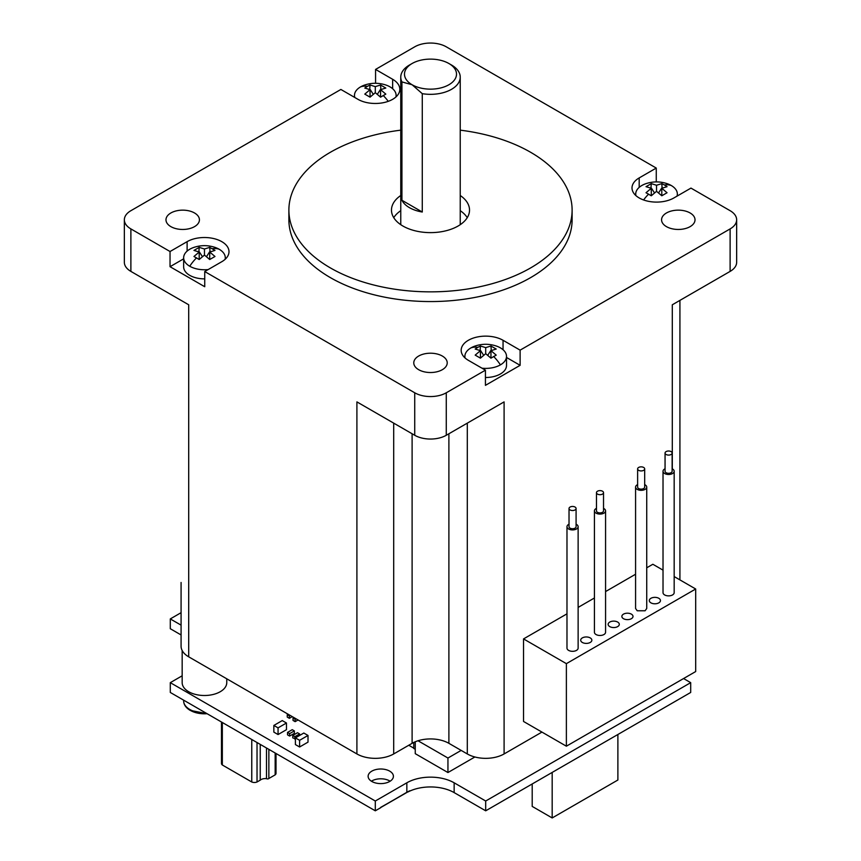 <?xml version="1.0" encoding="UTF-8"?>
<svg xmlns="http://www.w3.org/2000/svg" width="861" height="861" viewBox="0 0 861 861"><rect width="100%" height="100%" fill="white"/><g stroke="black" fill="none" stroke-linecap="round" stroke-linejoin="round"><path stroke-width="1.29" d="M490.953 346.014L485.701 347.618L480.438 346.014L477.812 347.349L475.186 349.049L480.438 350.653L475.186 355.119L480.438 358.154L485.701 353.688L490.953 358.154L496.216 355.119L490.953 350.653L496.216 349.049L490.953 346.014L491.297 350.502M482.009 368.207A20.815 12.022 -0 0 0 500.413 364.87A20.815 12.022 -0 0 0 506.516 356.379A20.815 12.022 -0 0 0 496.194 345.993C489.177 343.711 482.182 343.711 475.207 345.993A20.815 12.022 -0 0 0 470.978 347.876A20.815 12.022 -0 0 0 464.886 356.379A20.815 12.022 -0 0 0 465.069 357.972M651.282 188.279L646.019 192.746L651.282 195.781L656.534 191.314L661.797 195.781L667.049 192.746L661.797 188.279L667.049 186.676L664.423 184.975L661.797 183.641L656.534 185.244L651.282 183.641L646.019 186.676L651.282 188.279L651.282 195.781M677.026 196.136A20.815 12.022 -0 0 0 677.349 194.005A20.815 12.022 -0 0 0 671.257 185.513A20.815 12.022 -0 0 0 667.027 183.63C660.053 181.337 653.058 181.337 646.041 183.63A20.815 12.022 -0 0 0 641.822 185.513A20.815 12.022 -0 0 0 635.719 194.005A20.815 12.022 -0 0 0 635.902 195.598M380.562 89.652L380.562 97.153L385.814 94.118L380.562 89.652L385.814 88.048L380.562 85.013L375.299 86.617L370.047 85.013L367.41 86.348L364.784 88.048L370.047 89.652L364.784 94.118L370.047 97.153L370.047 89.652M395.931 96.97A20.815 12.022 -0 0 0 396.114 95.377A20.815 12.022 -0 0 0 385.793 84.991C378.775 82.71 371.78 82.71 364.806 84.991A20.815 12.022 -0 0 0 360.587 86.875A20.815 12.022 -0 0 0 354.484 95.377A20.815 12.022 -0 0 0 354.818 97.508M225.098 259.333A20.815 12.022 -0 0 0 225.281 257.74A20.815 12.022 -0 0 0 219.178 249.249A20.815 12.022 -0 0 0 214.959 247.365C207.975 245.084 200.99 245.084 193.973 247.365A20.815 12.022 -0 0 0 189.743 249.249A20.815 12.022 -0 0 0 183.651 257.74A20.815 12.022 -0 0 0 189.743 266.243A20.815 12.022 -0 0 0 208.158 269.568M209.718 252.025L214.981 250.411L209.718 247.376L204.466 248.99L199.203 247.376L193.951 250.411L199.203 252.025L193.951 256.481L199.203 259.516L204.466 255.06L209.718 259.516L214.981 256.481L209.718 252.025L209.718 259.516M226.766 678.802L226.766 682.622A22.3 12.872 180 0 1 220.233 691.727A22.3 12.872 180 0 1 195.931 694.526A22.3 12.872 180 0 1 182.166 682.622L182.166 650.496M578.129 526.706L578.129 648.096A5.575 3.218 180 0 1 576.504 650.378A5.575 3.218 180 0 1 570.423 651.077A5.575 3.218 180 0 1 566.979 648.096L566.979 526.706A5.575 3.218 -0 0 0 570.423 529.676A5.575 3.218 -0 0 0 576.504 528.977A5.575 3.218 -0 0 0 578.129 526.706A5.575 3.218 -0 0 0 576.084 524.209M569.024 524.209A5.575 3.218 -0 0 0 568.615 524.424A5.575 3.218 -0 0 0 566.979 526.706M576.084 508.496L576.084 526.706A3.53 2.034 180 0 1 575.051 528.148A3.53 2.034 180 0 1 571.209 528.589A3.53 2.034 180 0 1 569.024 526.706L569.024 508.496A3.53 2.034 -0 0 0 571.209 510.379A3.53 2.034 -0 0 0 575.051 509.938A3.53 2.034 -0 0 0 576.084 508.496A3.53 2.034 -0 0 0 573.91 506.612A3.53 2.034 -0 0 0 570.057 507.054A3.53 2.034 -0 0 0 569.024 508.496M605.574 510.864L605.574 632.254A5.575 3.218 180 0 1 603.938 634.535A5.575 3.218 180 0 1 597.868 635.235A5.575 3.218 180 0 1 594.424 632.254L594.424 510.864A5.575 3.218 -0 0 0 597.868 513.834A5.575 3.218 -0 0 0 603.938 513.134A5.575 3.218 -0 0 0 605.574 510.864A5.575 3.218 -0 0 0 603.529 508.377M596.469 508.377A5.575 3.218 -0 0 0 596.049 508.582A5.575 3.218 -0 0 0 594.424 510.864M603.529 492.653L603.529 510.864A3.53 2.034 180 0 1 602.496 512.306A3.53 2.034 180 0 1 598.643 512.747A3.53 2.034 180 0 1 596.469 510.864L596.469 492.653A3.53 2.034 -0 0 0 598.643 494.537A3.53 2.034 -0 0 0 602.496 494.096A3.53 2.034 -0 0 0 603.529 492.653A3.53 2.034 -0 0 0 601.344 490.77A3.53 2.034 -0 0 0 597.502 491.211A3.53 2.034 -0 0 0 596.469 492.653M644.685 468.89L644.685 487.1A3.53 2.034 180 0 1 643.651 488.542A3.53 2.034 180 0 1 639.798 488.983A3.53 2.034 180 0 1 637.624 487.1L637.624 468.89A3.53 2.034 -0 0 0 639.798 470.773A3.53 2.034 -0 0 0 643.651 470.332A3.53 2.034 -0 0 0 644.685 468.89A3.53 2.034 -0 0 0 642.51 467.006A3.53 2.034 -0 0 0 638.658 467.448A3.53 2.034 -0 0 0 637.624 468.89M646.729 487.1L646.729 608.49L645.093 610.772L637.215 610.772L635.579 608.49L635.579 487.1A5.575 3.218 -0 0 0 639.023 490.07A5.575 3.218 -0 0 0 645.093 489.382A5.575 3.218 -0 0 0 646.729 487.1A5.575 3.218 -0 0 0 644.685 484.614M637.624 484.614A5.575 3.218 -0 0 0 637.215 484.829A5.575 3.218 -0 0 0 635.579 487.1M650.927 598.298A5.575 3.218 180 0 1 657.008 597.599A5.575 3.218 180 0 1 660.452 600.569A5.575 3.218 180 0 1 658.816 602.851A5.575 3.218 180 0 1 652.746 603.55A5.575 3.218 180 0 1 649.302 600.569A5.575 3.218 180 0 1 650.927 598.298M623.493 614.141A5.575 3.218 180 0 1 629.574 613.441A5.575 3.218 180 0 1 633.007 616.411A5.575 3.218 180 0 1 631.382 618.693A5.575 3.218 180 0 1 625.301 619.393A5.575 3.218 180 0 1 621.857 616.411A5.575 3.218 180 0 1 623.493 614.141M609.771 622.062A5.575 3.218 180 0 1 615.852 621.362A5.575 3.218 180 0 1 619.296 624.333A5.575 3.218 180 0 1 617.66 626.614A5.575 3.218 180 0 1 611.579 627.314A5.575 3.218 180 0 1 608.146 624.333A5.575 3.218 180 0 1 609.771 622.062M582.337 637.904A5.575 3.218 180 0 1 588.407 637.205A5.575 3.218 180 0 1 591.851 640.175A5.575 3.218 180 0 1 590.215 642.457A5.575 3.218 180 0 1 584.145 643.156A5.575 3.218 180 0 1 580.701 640.175A5.575 3.218 180 0 1 582.337 637.904M400.763 130.162A141.613 81.763 -0 0 0 330.366 152.279A141.613 81.763 -0 0 0 288.887 210.095L288.887 219.803A141.613 81.763 -0 0 0 376.311 295.345A141.613 81.763 -0 0 0 530.634 277.619A141.613 81.763 -0 0 0 572.113 219.803L572.113 210.095A141.613 81.763 -0 0 0 460.237 130.162M288.887 210.095A141.613 81.763 -0 0 0 376.311 285.626A141.613 81.763 -0 0 0 530.634 267.911A141.613 81.763 -0 0 0 572.113 210.095M690.124 212.979A16.725 9.654 -0 0 0 671.892 210.88A16.725 9.654 -0 0 0 661.571 219.803A16.725 9.654 -0 0 0 666.468 226.637A16.725 9.654 -0 0 0 684.689 228.725A16.725 9.654 -0 0 0 695.021 219.803A16.725 9.654 -0 0 0 690.124 212.979M442.328 369.692A16.725 9.654 -0 0 0 447.225 362.868A16.725 9.654 -0 0 0 436.904 353.946A16.725 9.654 -0 0 0 418.672 356.034A16.725 9.654 -0 0 0 413.775 362.868A16.725 9.654 -0 0 0 424.096 371.791A16.725 9.654 -0 0 0 442.328 369.692M194.532 212.979A16.725 9.654 -0 0 0 176.311 210.88A16.725 9.654 -0 0 0 165.979 219.803A16.725 9.654 -0 0 0 170.876 226.637A16.725 9.654 -0 0 0 189.108 228.725A16.725 9.654 -0 0 0 199.429 219.803A16.725 9.654 -0 0 0 194.532 212.979M656.265 168.067L639.185 177.926A24.528 14.163 -0 0 0 632.006 187.935A24.528 14.163 -0 0 0 647.149 201.022A24.528 14.163 -0 0 0 673.883 197.955L690.963 188.096L730.117 210.697A22.3 12.872 180 0 1 736.65 219.803A22.3 12.872 180 0 1 730.117 228.908L520.119 350.147L503.05 340.289A24.528 14.163 -0 0 0 468.352 340.289A24.528 14.163 -0 0 0 461.173 350.309A24.528 14.163 -0 0 0 468.352 360.318L485.432 370.176L446.267 392.788A22.3 12.872 180 0 1 414.733 392.788L204.735 271.549L204.735 286.724L170.037 266.695L170.037 251.52L130.883 228.908A22.3 12.872 180 0 1 124.35 219.803A22.3 12.872 180 0 1 130.883 210.697L340.881 89.458L357.95 99.316A24.528 14.163 -0 0 0 384.684 102.394A24.528 14.163 -0 0 0 399.827 89.307A24.528 14.163 -0 0 0 392.648 79.287L375.568 69.429L414.733 46.817A22.3 12.872 180 0 1 446.267 46.817L656.265 168.067L656.265 181.908M506.516 356.379L506.516 365.484A20.815 12.022 180 0 1 500.413 373.975A20.815 12.022 180 0 1 485.432 377.495M460.237 195.501A39.025 22.537 180 0 1 469.525 210.095A39.025 22.537 180 0 1 458.095 226.023A39.025 22.537 180 0 1 415.562 230.909A39.025 22.537 180 0 1 391.475 210.095A39.025 22.537 180 0 1 400.763 195.501M460.237 210.676A39.025 22.537 180 0 1 467.254 217.682M204.735 278.867A20.815 12.022 180 0 1 183.651 266.845L183.651 257.74M409.47 65.027L412.107 63.51L409.47 65.027A29.737 17.166 -0 0 0 400.763 77.167A29.737 17.166 -0 0 0 401.926 81.913L401.926 200.269A29.737 17.166 -0 0 0 409.47 207.662A29.737 17.166 -0 0 0 422.277 212.021L422.277 93.666A29.737 17.166 -0 0 0 451.53 89.307A29.737 17.166 -0 0 0 460.237 77.167A29.737 17.166 -0 0 0 451.53 65.027L448.893 63.51A26.024 15.024 -0 0 0 412.107 63.51L412.107 63.51A26.024 15.024 -0 0 0 412.107 84.755A26.024 15.024 -0 0 0 448.893 84.755A26.024 15.024 -0 0 0 448.893 63.51M401.926 81.913L412.107 84.755L422.277 93.666M674.174 471.258L674.174 592.659A5.575 3.218 180 0 1 672.538 594.929A5.575 3.218 180 0 1 666.457 595.629A5.575 3.218 180 0 1 663.024 592.659L663.024 471.258A5.575 3.218 -0 0 0 666.457 474.228A5.575 3.218 -0 0 0 672.538 473.539A5.575 3.218 -0 0 0 674.174 471.258A5.575 3.218 -0 0 0 672.129 468.771M665.058 468.771A5.575 3.218 -0 0 0 664.649 468.987A5.575 3.218 -0 0 0 663.024 471.258M672.129 453.047L672.129 471.258A3.53 2.034 180 0 1 671.096 472.7A3.53 2.034 180 0 1 667.243 473.141A3.53 2.034 180 0 1 665.058 471.258L665.058 453.047A3.53 2.034 -0 0 0 667.243 454.931A3.53 2.034 -0 0 0 671.096 454.49A3.53 2.034 -0 0 0 672.129 453.047A3.53 2.034 -0 0 0 669.944 451.164A3.53 2.034 -0 0 0 666.102 451.605A3.53 2.034 -0 0 0 665.058 453.047M181.079 582.477L181.079 646.202A26.024 15.024 180 0 0 188.699 656.825L356.906 753.945L356.906 401.893L414.733 435.279L414.733 392.788M446.267 392.788L446.267 435.279L504.094 401.893L504.094 753.945L541.935 732.087M504.094 753.945A26.024 15.024 180 0 1 467.297 753.945L448.893 743.323A26.024 15.024 -0 0 0 412.107 743.323L393.703 753.945A26.024 15.024 180 0 1 356.906 753.945M375.568 83.28L375.568 69.429M672.301 468.858L672.301 304.783L730.117 271.398L730.117 228.908M520.119 350.147L520.119 365.322L485.432 385.351L485.432 370.176M130.883 228.908L130.883 271.398L188.699 304.783L188.699 656.825M566.979 613.839L523.542 638.916L523.542 721.464L566.377 746.196L695.688 671.548L695.688 588.999L674.174 576.569M663.024 570.133L652.853 564.267L646.729 567.797M635.579 574.233L605.574 591.561M594.424 597.997L578.129 607.403M523.542 638.916L566.377 663.648L695.688 588.999M566.377 663.648L566.377 746.196M204.735 271.549L221.815 261.69A24.528 14.163 -0 0 0 228.994 251.67A24.528 14.163 -0 0 0 213.851 238.594A24.528 14.163 -0 0 0 187.117 241.661L170.037 251.52M736.65 219.803L736.65 262.293A22.3 12.872 180 0 1 730.117 271.398M446.267 435.279A22.3 12.872 180 0 1 414.733 435.279M520.119 365.322L506.516 357.466M130.883 271.398A22.3 12.872 180 0 1 124.35 262.293L124.35 219.803M183.651 258.838L170.037 266.695M393.746 217.682A39.025 22.537 180 0 1 400.763 210.676M480.438 350.653L480.438 358.154M480.438 346.014L480.104 350.502M380.562 97.153L375.299 92.687L370.047 97.153M480.438 350.309L483.645 355.259M485.701 347.618L485.701 353.688M487.756 355.259L490.953 350.309M662.131 188.129L661.797 183.641M651.282 183.641L650.938 188.129M380.896 89.501L380.562 85.013M370.047 85.013L369.703 89.501M199.203 247.376L198.869 251.875M202.41 256.621L199.203 251.67M204.466 248.99L204.466 255.06M210.062 251.875L209.718 247.376M422.277 212.021L401.926 200.269M658.59 192.886L661.797 187.935M651.282 187.935L654.478 192.886M377.355 94.258L380.562 89.307M370.047 89.307L373.243 94.258M206.522 256.621L209.718 251.67M661.797 195.781L661.797 188.279M375.299 92.687L375.299 86.617M199.203 259.516L199.203 252.025M490.953 358.154L490.953 350.653M656.534 191.314L656.534 185.244M390.141 781.207A12.646 7.308 -0 0 0 389.71 780.949A12.646 7.308 -0 0 0 371.392 781.207M371.823 781.465A12.646 7.308 -0 0 0 385.61 783.047A12.646 7.308 -0 0 0 393.412 776.31A12.646 7.308 -0 0 0 389.71 771.144A12.646 7.308 -0 0 0 375.923 769.562A12.646 7.308 -0 0 0 368.121 776.31A12.646 7.308 -0 0 0 371.823 781.465M266.49 747.994L266.49 778.645A1.453 0.839 -0 0 0 266.555 778.688A1.453 0.839 -0 0 0 268.858 778.495L275.165 774.857A4.456 2.572 180 0 0 276.015 773.339L276.015 753.504M268.858 749.361L268.858 778.495M415.25 741.773L415.25 753.666L447.946 772.543L474.895 756.98M683.569 678.543L690.694 682.655L690.694 692.459L485.69 810.814L454.145 792.604A33.45 19.319 -0 0 0 407.953 791.991M380.745 807.672L375.299 810.814L170.295 692.459L170.295 682.655L182.166 675.799M181.079 634.955L170.295 628.724L170.295 618.919L181.079 612.688M222.332 722.508L222.332 764.988L251.767 781.992L251.767 739.502M552.181 772.425L552.181 817.95L617.886 780.012L617.886 734.498M532.206 783.962L532.206 806.413L552.181 817.95M181.079 625.14L170.295 618.919M375.299 810.814L375.299 801.01L170.295 682.655M406.844 792.292A33.45 19.319 -0 0 1 409.793 790.775L380.605 807.596L406.844 792.292L406.844 782.8L375.299 801.01M406.844 782.8A33.45 19.319 180 0 1 454.145 782.8L454.145 792.604M485.69 810.814L485.69 801.01L454.145 782.8M690.694 682.655L485.69 801.01M251.767 781.992A4.456 2.572 -0 0 0 257.03 781.992L257.03 742.537M222.332 764.988A4.456 2.572 180 0 1 221.481 763.47L221.481 722.013M275.165 753.009L275.165 774.857M413.775 742.43L413.775 748.446L415.25 749.296M408.76 745.249L413.775 748.144M294.871 739.093L294.871 736.672L292.772 735.455L292.772 737.888L295.398 738.792M289.619 736.058L294.354 733.335L294.354 730.903L289.619 733.637L287.52 732.42L287.52 734.853L289.619 736.058L289.619 733.637M299.606 746.993L308.012 742.128L308.012 735.455L299.606 740.309L299.606 746.993L295.398 744.561L295.398 737.888L303.815 733.034L308.012 735.455M278.06 734.541L286.465 729.687L286.465 723.014L278.06 727.868L278.06 734.541L273.852 732.119L273.852 725.446L282.257 720.582L286.465 723.014M290.168 715.416L289.361 715.878L287.251 714.673L287.251 717.095L289.361 718.311L292.277 716.621M295.14 721.647L295.14 719.226L293.031 718.009L293.031 720.431L295.14 721.647L298.057 719.957M409.793 790.775L380.605 807.435M266.49 778.645A6.124 3.541 -0 0 0 260.237 780.141L257.03 781.992M260.237 780.141L260.237 744.388M292.772 735.455L297.508 732.722L299.606 733.938L299.606 735.455M299.606 733.938L294.871 736.672M287.52 732.42L292.245 729.687L294.354 730.903M299.606 740.309L295.398 737.888M278.06 727.868L273.852 725.446M289.361 715.878L289.361 718.311M287.251 714.673L288.069 714.199M461.162 750.405L447.946 758.035L447.946 772.543M447.946 758.035L418.026 740.761M293.031 718.009L293.849 717.536M295.958 718.752L295.14 719.226M205.757 712.93A20.815 12.022 180 0 1 189.743 709.432A20.815 12.022 180 0 1 183.651 700.94C183.737 704.675 185.901 707.807 190.163 710.357L207.092 713.704A19.878 11.484 180 0 1 190.41 710.433M470.978 347.876A32.858 18.974 60 0 1 477.812 347.349M500.413 364.87A32.858 18.974 -120 0 0 493.59 356.454M643.587 199.967A32.858 18.974 -60 0 1 648.656 194.08M671.257 185.513A32.858 18.974 120 0 0 664.423 184.975M388.246 101.34A32.858 18.974 -120 0 0 383.188 95.453M360.587 86.875A32.858 18.974 60 0 1 367.41 86.348M219.178 249.249A32.858 18.974 120 0 0 212.344 248.711M189.743 266.243A32.858 18.974 -60 0 1 196.577 257.816M467.297 753.945L467.297 423.138M448.893 743.323L448.893 433.761M412.107 743.323L412.107 433.761M393.703 423.138L393.703 753.945M503.05 349.738L503.05 340.289M392.648 79.287L392.648 88.737M187.117 241.661L187.117 251.1M639.185 187.364L639.185 177.926M464.886 357.799L464.886 356.379M635.719 195.436L635.719 194.005M354.484 97.315L354.484 95.377M460.237 224.689L460.237 77.167M679.921 579.894L679.921 300.381M677.349 195.953L677.349 194.005M396.114 96.798L396.114 95.377M225.281 259.172L225.281 257.74M400.763 224.689L400.763 77.167M183.651 700.165L183.651 700.94"/></g></svg>
